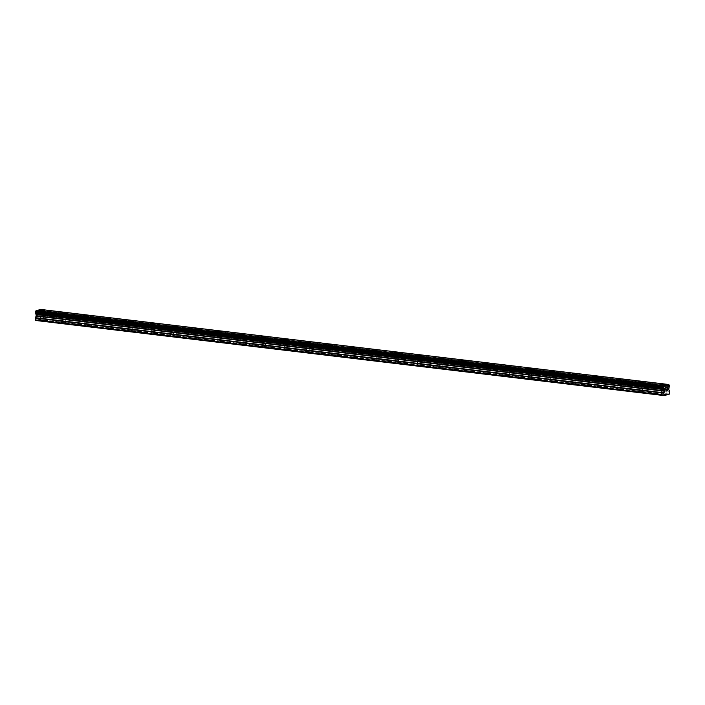 <?xml version="1.0" encoding="UTF-8"?>
<svg xmlns="http://www.w3.org/2000/svg" width="705" height="705" viewBox="0 0 705 705"><rect width="100%" height="100%" fill="white"/><g stroke="black" fill="none" stroke-linecap="round" stroke-linejoin="round"><path stroke-width="0.53" stroke-dasharray="3.52 2.64" d="M663.608 394.694L664.674 394.201L662.365 393.919L661.554 394.165L662.224 394.677L666.278 395.012M663.925 388.411L661.449 388.702L663.925 388.411M665.441 384.666L665.441 384.666A2.476 0.485 179.1 0 1 664.119 385.115A2.476 0.485 179.1 0 1 661.554 385.124A2.476 0.485 179.1 0 1 660.488 384.745L660.488 384.745M641.427 392.042L642.493 391.548L640.184 391.266L639.373 391.513L640.034 392.024L661.546 394.447M641.744 385.758L639.268 386.049L641.744 385.758M643.26 382.022L643.26 382.013A2.476 0.485 179.1 0 1 643.26 382.022A2.476 0.485 179.1 0 1 641.938 382.462A2.476 0.485 179.1 0 1 639.373 382.471A2.476 0.485 179.1 0 1 638.307 382.092L638.307 382.092M619.246 389.389L620.312 388.896L618.003 388.622L617.192 388.86L617.853 389.371L639.365 391.795M619.563 383.106L617.087 383.397L619.563 383.106M621.079 379.369L621.079 379.361A2.476 0.485 179.1 0 1 621.079 379.369A2.476 0.485 179.1 0 1 619.748 379.81A2.476 0.485 179.1 0 1 617.192 379.819A2.476 0.485 179.1 0 1 616.126 379.449A2.476 0.485 179.1 0 1 616.126 379.44L616.126 379.449M597.064 386.737L598.131 386.243L595.822 385.97L595.011 386.208L595.672 386.719L617.183 389.142M597.382 380.453L594.905 380.744L597.382 380.453M598.889 376.708L598.889 376.717A2.476 0.485 179.1 0 1 597.567 377.166A2.476 0.485 179.1 0 1 595.011 377.166A2.476 0.485 179.1 0 1 593.945 376.796A2.476 0.485 179.1 0 1 593.945 376.787L593.945 376.787M574.883 384.093L575.941 383.59L573.632 383.317L572.83 383.555L573.491 384.066L595.002 386.49M575.192 377.801L572.724 378.091L575.192 377.801M576.708 374.064L576.708 374.064A2.476 0.485 179.1 0 1 575.386 374.514A2.476 0.485 179.1 0 1 572.83 374.522A2.476 0.485 179.1 0 1 571.764 374.144L571.764 374.135M552.702 381.44L553.76 380.938L551.451 380.665L550.64 380.903L551.31 381.423L572.812 383.837M553.011 375.157L550.543 375.439L553.011 375.157M554.527 371.412L554.527 371.412A2.476 0.485 179.1 0 1 553.205 371.861A2.476 0.485 179.1 0 1 550.649 371.87A2.476 0.485 179.1 0 1 549.583 371.491L549.583 371.482M530.521 378.788L531.579 378.285L529.27 378.012L528.459 378.25L529.129 378.77L550.631 381.193M530.83 372.504L528.362 372.795L530.83 372.504M532.346 368.759L532.346 368.759A2.476 0.485 179.1 0 1 531.024 369.208A2.476 0.485 179.1 0 1 528.468 369.217A2.476 0.485 179.1 0 1 527.402 368.838L527.402 368.83M508.34 376.135L509.398 375.633L507.089 375.36L506.278 375.598L506.948 376.118L528.45 378.541M508.649 369.852L506.181 370.143L508.649 369.852M510.164 366.106L510.164 366.106A2.476 0.485 179.1 0 1 508.843 366.556A2.476 0.485 179.1 0 1 506.278 366.565A2.476 0.485 179.1 0 1 505.221 366.186L505.221 366.186M486.159 373.483L487.217 372.989L484.908 372.707L484.097 372.945L484.767 373.465L506.269 375.888M486.468 367.199L484 367.49L486.468 367.199M487.983 363.454L487.983 363.454A2.476 0.485 179.1 0 1 486.661 363.903A2.476 0.485 179.1 0 1 484.097 363.912A2.476 0.485 179.1 0 1 483.031 363.533L483.031 363.533M463.969 370.83L465.036 370.337L462.727 370.055L461.916 370.301L462.586 370.812L484.088 373.236M464.287 364.547L461.819 364.837L464.287 364.547M465.802 360.81L465.802 360.801A2.476 0.485 179.1 0 1 465.802 360.81A2.476 0.485 179.1 0 1 464.48 361.251A2.476 0.485 179.1 0 1 461.916 361.26A2.476 0.485 179.1 0 1 460.85 360.881L460.85 360.881M441.788 368.177L442.855 367.684L440.546 367.411L439.735 367.649L440.405 368.16L461.907 370.583M442.106 361.894L439.629 362.185L442.106 361.894M443.621 358.158L443.621 358.149A2.476 0.485 179.1 0 1 443.621 358.158A2.476 0.485 179.1 0 1 442.299 358.598A2.476 0.485 179.1 0 1 439.735 358.607A2.476 0.485 179.1 0 1 438.669 358.228L438.669 358.228M419.607 365.525L420.673 365.031L418.365 364.758L417.554 364.996L418.215 365.507L439.726 367.931M419.924 359.242L417.448 359.532L419.924 359.242M421.44 355.505L421.44 355.505A2.476 0.485 179.1 0 1 420.118 355.946A2.476 0.485 179.1 0 1 417.554 355.954A2.476 0.485 179.1 0 1 416.488 355.584A2.476 0.485 179.1 0 1 416.488 355.576L416.488 355.576M397.426 362.872L398.492 362.379L396.184 362.106L395.373 362.344L396.034 362.855L417.545 365.278M397.743 356.589L395.267 356.88L397.743 356.589M399.259 352.852L399.259 352.852A2.476 0.485 179.1 0 1 397.928 353.302A2.476 0.485 179.1 0 1 395.373 353.311A2.476 0.485 179.1 0 1 394.306 352.932A2.476 0.485 179.1 0 1 394.306 352.923L394.306 352.923M375.245 360.229L376.311 359.726L374.002 359.453L373.192 359.691L373.853 360.211L395.364 362.626M375.562 353.936L373.086 354.227L375.562 353.936M377.069 350.2L377.069 350.2A2.476 0.485 179.1 0 1 375.747 350.649A2.476 0.485 179.1 0 1 373.192 350.658A2.476 0.485 179.1 0 1 372.125 350.279L372.125 350.27M353.064 357.576L354.121 357.074L351.813 356.8L351.011 357.038L351.672 357.558L373.183 359.982M353.372 351.293L350.905 351.575L353.372 351.293M354.888 347.547L354.888 347.547A2.476 0.485 179.1 0 1 353.566 347.997A2.476 0.485 179.1 0 1 351.011 348.006A2.476 0.485 179.1 0 1 349.944 347.627L349.944 347.618M330.883 354.923L331.94 354.421L329.632 354.148L328.821 354.386L329.491 354.906L350.993 357.329M331.191 348.64L328.724 348.931L331.191 348.64M332.707 344.895L332.707 344.895A2.476 0.485 179.1 0 1 331.385 345.344A2.476 0.485 179.1 0 1 328.83 345.353A2.476 0.485 179.1 0 1 327.763 344.974L327.763 344.974M308.702 352.271L309.759 351.777L307.45 351.495L306.64 351.733L307.31 352.253L328.812 354.677M309.01 345.988L306.543 346.278L309.01 345.988M310.526 342.242L310.526 342.242A2.476 0.485 179.1 0 1 309.204 342.692A2.476 0.485 179.1 0 1 306.649 342.7A2.476 0.485 179.1 0 1 305.582 342.322L305.582 342.322M286.521 349.618L287.578 349.125L285.269 348.843L284.459 349.081L285.128 349.601L306.631 352.024M286.829 343.335L284.362 343.626L286.829 343.335M288.345 339.59L288.345 339.59A2.476 0.485 179.1 0 1 287.023 340.039A2.476 0.485 179.1 0 1 284.459 340.048A2.476 0.485 179.1 0 1 283.401 339.669L283.401 339.669M264.34 346.966L265.397 346.472L263.088 346.19L262.278 346.437L262.947 346.948L284.45 349.372M264.648 340.682L262.181 340.973L264.648 340.682M266.164 336.946L266.164 336.937A2.476 0.485 179.1 0 1 266.164 336.946A2.476 0.485 179.1 0 1 264.842 337.387A2.476 0.485 179.1 0 1 262.278 337.395A2.476 0.485 179.1 0 1 261.211 337.016L261.211 337.016M242.15 344.313L243.216 343.82L240.907 343.546L240.097 343.784L240.766 344.296L262.269 346.719M242.467 338.03L240 338.321L242.467 338.03M243.983 334.293L243.983 334.285A2.476 0.485 179.1 0 1 243.983 334.293A2.476 0.485 179.1 0 1 242.661 334.734A2.476 0.485 179.1 0 1 240.097 334.743A2.476 0.485 179.1 0 1 239.03 334.373A2.476 0.485 179.1 0 1 239.03 334.364L239.03 334.373M219.969 341.661L221.035 341.167L218.726 340.894L217.916 341.132L218.585 341.643L240.088 344.066M220.286 335.377L217.81 335.668L220.286 335.377M221.802 331.632L221.802 331.641A2.476 0.485 179.1 0 1 220.48 332.09A2.476 0.485 179.1 0 1 217.916 332.09A2.476 0.485 179.1 0 1 216.849 331.72A2.476 0.485 179.1 0 1 216.849 331.711L216.849 331.711M197.788 339.008L198.854 338.515L196.545 338.241L195.734 338.479L196.395 338.99L217.907 341.414M198.105 332.725L195.629 333.016L198.105 332.725M199.621 328.988L199.621 328.988A2.476 0.485 179.1 0 1 198.299 329.438A2.476 0.485 179.1 0 1 195.734 329.446A2.476 0.485 179.1 0 1 194.668 329.068A2.476 0.485 179.1 0 1 194.668 329.059L194.668 329.059M175.607 336.364L176.673 335.862L174.364 335.589L173.553 335.827L174.214 336.347L195.726 338.761M175.924 330.081L173.448 330.363L175.924 330.081M177.44 326.336L177.44 326.336A2.476 0.485 179.1 0 1 176.109 326.785A2.476 0.485 179.1 0 1 173.553 326.794A2.476 0.485 179.1 0 1 172.487 326.415L172.487 326.406M153.426 333.712L154.492 333.209L152.183 332.936L151.372 333.174L152.033 333.694L173.545 336.118M153.743 327.428L151.267 327.71L153.743 327.428M155.25 323.683L155.25 323.683A2.476 0.485 179.1 0 1 153.928 324.133A2.476 0.485 179.1 0 1 151.372 324.141A2.476 0.485 179.1 0 1 150.306 323.762L150.306 323.754M131.245 331.059L132.302 330.557L129.993 330.284L129.191 330.522L129.852 331.042L151.363 333.465M131.553 324.776L129.085 325.067L131.553 324.776M133.069 321.031L133.069 321.031A2.476 0.485 179.1 0 1 131.747 321.48A2.476 0.485 179.1 0 1 129.191 321.489A2.476 0.485 179.1 0 1 128.125 321.11L128.125 321.11M109.064 328.407L110.121 327.913L107.812 327.631L107.001 327.869L107.671 328.389L129.174 330.812M109.372 322.123L106.904 322.414L109.372 322.123M110.888 318.378L110.888 318.378A2.476 0.485 179.1 0 1 109.566 318.827A2.476 0.485 179.1 0 1 107.01 318.836A2.476 0.485 179.1 0 1 105.944 318.457L105.944 318.457M86.882 325.754L87.94 325.261L85.631 324.979L84.82 325.225L85.49 325.736L106.993 328.16M87.191 319.471L84.723 319.762L87.191 319.471M88.707 315.725L88.707 315.725A2.476 0.485 179.1 0 1 87.385 316.175A2.476 0.485 179.1 0 1 84.829 316.184A2.476 0.485 179.1 0 1 83.763 315.805L83.763 315.805M64.701 323.101L65.759 322.608L63.45 322.326L62.639 322.573L63.309 323.084L84.811 325.507M65.01 316.818L62.542 317.109L65.01 316.818M66.526 313.082L66.526 313.073A2.476 0.485 179.1 0 1 66.526 313.082A2.476 0.485 179.1 0 1 65.204 313.522A2.476 0.485 179.1 0 1 62.639 313.531A2.476 0.485 179.1 0 1 61.582 313.152L61.582 313.152M42.917 319.903L40.449 320.202L42.52 320.449L43.595 320.132L42.917 319.903M42.829 314.166L40.361 314.456L42.829 314.166M44.344 310.429L44.344 310.42A2.476 0.485 179.1 0 1 44.344 310.429A2.476 0.485 179.1 0 1 43.023 310.87A2.476 0.485 179.1 0 1 40.458 310.879A2.476 0.485 179.1 0 1 39.401 310.508A2.476 0.485 179.1 0 1 39.401 310.5L39.401 310.5M43.34 314.016A2.476 0.485 -0.9 0 0 40.784 314.025A2.476 0.485 -0.9 0 0 39.462 314.474A2.476 0.485 -0.9 0 0 40.52 314.853A2.476 0.485 -0.9 0 0 43.084 314.844A2.476 0.485 -0.9 0 0 44.406 314.395A2.476 0.485 -0.9 0 0 43.34 314.016M43.287 310.447A2.476 0.485 -0.9 0 0 40.723 310.456A2.476 0.485 -0.9 0 0 39.401 310.905A2.476 0.485 -0.9 0 0 40.467 311.275A2.476 0.485 -0.9 0 0 43.031 311.275A2.476 0.485 -0.9 0 0 44.353 310.826A2.476 0.485 -0.9 0 0 43.287 310.447M65.521 316.668A2.476 0.485 -0.9 0 0 62.965 316.677A2.476 0.485 -0.9 0 0 61.643 317.127A2.476 0.485 -0.9 0 0 62.701 317.497A2.476 0.485 -0.9 0 0 65.265 317.488A2.476 0.485 -0.9 0 0 66.587 317.047A2.476 0.485 -0.9 0 0 65.521 316.668M65.468 313.099A2.476 0.485 -0.9 0 0 62.904 313.108A2.476 0.485 -0.9 0 0 61.582 313.549A2.476 0.485 -0.9 0 0 62.648 313.928A2.476 0.485 -0.9 0 0 65.212 313.919A2.476 0.485 -0.9 0 0 66.534 313.478A2.476 0.485 -0.9 0 0 65.468 313.099M87.702 319.321A2.476 0.485 -0.9 0 0 85.146 319.33A2.476 0.485 -0.9 0 0 83.825 319.77A2.476 0.485 -0.9 0 0 84.891 320.149A2.476 0.485 -0.9 0 0 87.446 320.14A2.476 0.485 -0.9 0 0 88.768 319.7A2.476 0.485 -0.9 0 0 87.702 319.321M87.649 315.752A2.476 0.485 -0.9 0 0 85.094 315.761A2.476 0.485 -0.9 0 0 83.763 316.201A2.476 0.485 -0.9 0 0 84.829 316.58A2.476 0.485 -0.9 0 0 87.394 316.571A2.476 0.485 -0.9 0 0 88.715 316.131A2.476 0.485 -0.9 0 0 87.649 315.752M109.892 321.974A2.476 0.485 -0.9 0 0 107.327 321.982A2.476 0.485 -0.9 0 0 106.006 322.423A2.476 0.485 -0.9 0 0 107.072 322.802A2.476 0.485 -0.9 0 0 109.627 322.793A2.476 0.485 -0.9 0 0 110.949 322.352A2.476 0.485 -0.9 0 0 109.892 321.974M109.83 318.404A2.476 0.485 -0.9 0 0 107.275 318.413A2.476 0.485 -0.9 0 0 105.953 318.854A2.476 0.485 -0.9 0 0 107.01 319.233A2.476 0.485 -0.9 0 0 109.575 319.224A2.476 0.485 -0.9 0 0 110.897 318.775A2.476 0.485 -0.9 0 0 109.83 318.404M132.073 324.626A2.476 0.485 -0.9 0 0 129.508 324.635A2.476 0.485 -0.9 0 0 128.187 325.075A2.476 0.485 -0.9 0 0 129.253 325.454A2.476 0.485 -0.9 0 0 131.809 325.446A2.476 0.485 -0.9 0 0 133.13 324.996A2.476 0.485 -0.9 0 0 132.073 324.626M132.011 321.048A2.476 0.485 -0.9 0 0 129.456 321.057A2.476 0.485 -0.9 0 0 128.134 321.506A2.476 0.485 -0.9 0 0 129.191 321.885A2.476 0.485 -0.9 0 0 131.756 321.877A2.476 0.485 -0.9 0 0 133.078 321.427A2.476 0.485 -0.9 0 0 132.011 321.048M154.254 327.27A2.476 0.485 -0.9 0 0 151.69 327.279A2.476 0.485 -0.9 0 0 150.368 327.728A2.476 0.485 -0.9 0 0 151.434 328.107A2.476 0.485 -0.9 0 0 153.99 328.098A2.476 0.485 -0.9 0 0 155.32 327.649A2.476 0.485 -0.9 0 0 154.254 327.27M154.192 323.701A2.476 0.485 -0.9 0 0 151.637 323.71A2.476 0.485 -0.9 0 0 150.315 324.159A2.476 0.485 -0.9 0 0 151.381 324.538A2.476 0.485 -0.9 0 0 153.937 324.529A2.476 0.485 -0.9 0 0 155.259 324.08A2.476 0.485 -0.9 0 0 154.192 323.701M176.435 329.922A2.476 0.485 -0.9 0 0 173.871 329.931A2.476 0.485 -0.9 0 0 172.549 330.381A2.476 0.485 -0.9 0 0 173.615 330.76A2.476 0.485 -0.9 0 0 176.179 330.751A2.476 0.485 -0.9 0 0 177.501 330.301A2.476 0.485 -0.9 0 0 176.435 329.922M176.373 326.353A2.476 0.485 -0.9 0 0 173.818 326.362A2.476 0.485 -0.9 0 0 172.496 326.812A2.476 0.485 -0.9 0 0 173.562 327.19A2.476 0.485 -0.9 0 0 176.118 327.182A2.476 0.485 -0.9 0 0 177.44 326.732A2.476 0.485 -0.9 0 0 176.373 326.353M198.616 332.575A2.476 0.485 -0.9 0 0 196.052 332.584A2.476 0.485 -0.9 0 0 194.73 333.033A2.476 0.485 -0.9 0 0 195.796 333.412A2.476 0.485 -0.9 0 0 198.361 333.403A2.476 0.485 -0.9 0 0 199.682 332.954A2.476 0.485 -0.9 0 0 198.616 332.575M198.563 329.006A2.476 0.485 -0.9 0 0 195.999 329.015A2.476 0.485 -0.9 0 0 194.677 329.464A2.476 0.485 -0.9 0 0 195.743 329.843A2.476 0.485 -0.9 0 0 198.299 329.834A2.476 0.485 -0.9 0 0 199.621 329.385A2.476 0.485 -0.9 0 0 198.563 329.006M220.797 335.227A2.476 0.485 -0.9 0 0 218.242 335.236A2.476 0.485 -0.9 0 0 216.911 335.686A2.476 0.485 -0.9 0 0 217.977 336.065A2.476 0.485 -0.9 0 0 220.542 336.056A2.476 0.485 -0.9 0 0 221.863 335.606A2.476 0.485 -0.9 0 0 220.797 335.227M220.744 331.658A2.476 0.485 -0.9 0 0 218.18 331.667A2.476 0.485 -0.9 0 0 216.858 332.117A2.476 0.485 -0.9 0 0 217.924 332.496A2.476 0.485 -0.9 0 0 220.48 332.487A2.476 0.485 -0.9 0 0 221.802 332.037A2.476 0.485 -0.9 0 0 220.744 331.658M242.978 337.88A2.476 0.485 -0.9 0 0 240.423 337.889A2.476 0.485 -0.9 0 0 239.092 338.338A2.476 0.485 -0.9 0 0 240.158 338.708A2.476 0.485 -0.9 0 0 242.723 338.708A2.476 0.485 -0.9 0 0 244.045 338.259A2.476 0.485 -0.9 0 0 242.978 337.88M242.925 334.311A2.476 0.485 -0.9 0 0 240.361 334.32A2.476 0.485 -0.9 0 0 239.039 334.769A2.476 0.485 -0.9 0 0 240.105 335.139A2.476 0.485 -0.9 0 0 242.661 335.131A2.476 0.485 -0.9 0 0 243.992 334.69A2.476 0.485 -0.9 0 0 242.925 334.311M265.159 340.533A2.476 0.485 -0.9 0 0 262.604 340.541A2.476 0.485 -0.9 0 0 261.282 340.991A2.476 0.485 -0.9 0 0 262.339 341.361A2.476 0.485 -0.9 0 0 264.904 341.352A2.476 0.485 -0.9 0 0 266.226 340.912A2.476 0.485 -0.9 0 0 265.159 340.533M265.106 336.964A2.476 0.485 -0.9 0 0 262.542 336.972A2.476 0.485 -0.9 0 0 261.22 337.413A2.476 0.485 -0.9 0 0 262.286 337.792A2.476 0.485 -0.9 0 0 264.851 337.783A2.476 0.485 -0.9 0 0 266.173 337.343A2.476 0.485 -0.9 0 0 265.106 336.964M287.34 343.185A2.476 0.485 -0.9 0 0 284.785 343.194A2.476 0.485 -0.9 0 0 283.463 343.635A2.476 0.485 -0.9 0 0 284.52 344.014A2.476 0.485 -0.9 0 0 287.085 344.005A2.476 0.485 -0.9 0 0 288.407 343.564A2.476 0.485 -0.9 0 0 287.34 343.185M287.287 339.616A2.476 0.485 -0.9 0 0 284.723 339.625A2.476 0.485 -0.9 0 0 283.401 340.066A2.476 0.485 -0.9 0 0 284.468 340.445A2.476 0.485 -0.9 0 0 287.032 340.436A2.476 0.485 -0.9 0 0 288.354 339.995A2.476 0.485 -0.9 0 0 287.287 339.616M309.521 345.838A2.476 0.485 -0.9 0 0 306.966 345.847A2.476 0.485 -0.9 0 0 305.644 346.287A2.476 0.485 -0.9 0 0 306.71 346.666A2.476 0.485 -0.9 0 0 309.266 346.657A2.476 0.485 -0.9 0 0 310.588 346.208A2.476 0.485 -0.9 0 0 309.521 345.838M309.469 342.269A2.476 0.485 -0.9 0 0 306.913 342.277A2.476 0.485 -0.9 0 0 305.582 342.718A2.476 0.485 -0.9 0 0 306.649 343.097A2.476 0.485 -0.9 0 0 309.213 343.088A2.476 0.485 -0.9 0 0 310.535 342.639A2.476 0.485 -0.9 0 0 309.469 342.269M331.711 348.49A2.476 0.485 -0.9 0 0 329.147 348.49A2.476 0.485 -0.9 0 0 327.825 348.94A2.476 0.485 -0.9 0 0 328.891 349.319A2.476 0.485 -0.9 0 0 331.447 349.31A2.476 0.485 -0.9 0 0 332.769 348.86A2.476 0.485 -0.9 0 0 331.711 348.49M331.65 344.912A2.476 0.485 -0.9 0 0 329.094 344.921A2.476 0.485 -0.9 0 0 327.772 345.371A2.476 0.485 -0.9 0 0 328.83 345.75A2.476 0.485 -0.9 0 0 331.394 345.741A2.476 0.485 -0.9 0 0 332.716 345.291A2.476 0.485 -0.9 0 0 331.65 344.912M353.892 351.134A2.476 0.485 -0.9 0 0 351.328 351.143A2.476 0.485 -0.9 0 0 350.006 351.592A2.476 0.485 -0.9 0 0 351.072 351.971A2.476 0.485 -0.9 0 0 353.628 351.962A2.476 0.485 -0.9 0 0 354.95 351.513A2.476 0.485 -0.9 0 0 353.892 351.134M353.831 347.565A2.476 0.485 -0.9 0 0 351.275 347.574A2.476 0.485 -0.9 0 0 349.953 348.023A2.476 0.485 -0.9 0 0 351.011 348.402A2.476 0.485 -0.9 0 0 353.575 348.393A2.476 0.485 -0.9 0 0 354.897 347.944A2.476 0.485 -0.9 0 0 353.831 347.565M376.073 353.787A2.476 0.485 -0.9 0 0 373.509 353.795A2.476 0.485 -0.9 0 0 372.187 354.245A2.476 0.485 -0.9 0 0 373.253 354.624A2.476 0.485 -0.9 0 0 375.809 354.615A2.476 0.485 -0.9 0 0 377.14 354.166A2.476 0.485 -0.9 0 0 376.073 353.787M376.012 350.218A2.476 0.485 -0.9 0 0 373.456 350.226A2.476 0.485 -0.9 0 0 372.134 350.676A2.476 0.485 -0.9 0 0 373.201 351.055A2.476 0.485 -0.9 0 0 375.756 351.046A2.476 0.485 -0.9 0 0 377.078 350.596A2.476 0.485 -0.9 0 0 376.012 350.218M398.255 356.439A2.476 0.485 -0.9 0 0 395.69 356.448A2.476 0.485 -0.9 0 0 394.368 356.897A2.476 0.485 -0.9 0 0 395.435 357.276A2.476 0.485 -0.9 0 0 397.999 357.268A2.476 0.485 -0.9 0 0 399.321 356.818A2.476 0.485 -0.9 0 0 398.255 356.439M398.193 352.87A2.476 0.485 -0.9 0 0 395.637 352.879A2.476 0.485 -0.9 0 0 394.315 353.328A2.476 0.485 -0.9 0 0 395.382 353.707A2.476 0.485 -0.9 0 0 397.937 353.699A2.476 0.485 -0.9 0 0 399.259 353.249A2.476 0.485 -0.9 0 0 398.193 352.87M420.436 359.092A2.476 0.485 -0.9 0 0 417.871 359.101A2.476 0.485 -0.9 0 0 416.549 359.55A2.476 0.485 -0.9 0 0 417.616 359.929A2.476 0.485 -0.9 0 0 420.18 359.92A2.476 0.485 -0.9 0 0 421.502 359.471A2.476 0.485 -0.9 0 0 420.436 359.092M420.383 355.523A2.476 0.485 -0.9 0 0 417.818 355.531A2.476 0.485 -0.9 0 0 416.496 355.981A2.476 0.485 -0.9 0 0 417.563 356.351A2.476 0.485 -0.9 0 0 420.118 356.351A2.476 0.485 -0.9 0 0 421.44 355.902A2.476 0.485 -0.9 0 0 420.383 355.523M442.617 361.744A2.476 0.485 -0.9 0 0 440.052 361.753A2.476 0.485 -0.9 0 0 438.73 362.203A2.476 0.485 -0.9 0 0 439.797 362.573A2.476 0.485 -0.9 0 0 442.361 362.564A2.476 0.485 -0.9 0 0 443.683 362.123A2.476 0.485 -0.9 0 0 442.617 361.744M442.564 358.175A2.476 0.485 -0.9 0 0 439.999 358.184A2.476 0.485 -0.9 0 0 438.677 358.633A2.476 0.485 -0.9 0 0 439.744 359.004A2.476 0.485 -0.9 0 0 442.299 358.995A2.476 0.485 -0.9 0 0 443.621 358.554A2.476 0.485 -0.9 0 0 442.564 358.175M464.798 364.397A2.476 0.485 -0.9 0 0 462.242 364.406A2.476 0.485 -0.9 0 0 460.911 364.846A2.476 0.485 -0.9 0 0 461.978 365.225A2.476 0.485 -0.9 0 0 464.542 365.216A2.476 0.485 -0.9 0 0 465.864 364.776A2.476 0.485 -0.9 0 0 464.798 364.397M464.745 360.828A2.476 0.485 -0.9 0 0 462.18 360.837A2.476 0.485 -0.9 0 0 460.858 361.277A2.476 0.485 -0.9 0 0 461.925 361.656A2.476 0.485 -0.9 0 0 464.48 361.647A2.476 0.485 -0.9 0 0 465.811 361.207A2.476 0.485 -0.9 0 0 464.745 360.828M486.979 367.049A2.476 0.485 -0.9 0 0 484.423 367.058A2.476 0.485 -0.9 0 0 483.101 367.499A2.476 0.485 -0.9 0 0 484.159 367.878A2.476 0.485 -0.9 0 0 486.723 367.869A2.476 0.485 -0.9 0 0 488.045 367.428A2.476 0.485 -0.9 0 0 486.979 367.049M486.926 363.48A2.476 0.485 -0.9 0 0 484.361 363.489A2.476 0.485 -0.9 0 0 483.04 363.93A2.476 0.485 -0.9 0 0 484.106 364.309A2.476 0.485 -0.9 0 0 486.67 364.3A2.476 0.485 -0.9 0 0 487.992 363.851A2.476 0.485 -0.9 0 0 486.926 363.48M509.16 369.702A2.476 0.485 -0.9 0 0 506.604 369.711A2.476 0.485 -0.9 0 0 505.282 370.151A2.476 0.485 -0.9 0 0 506.34 370.53A2.476 0.485 -0.9 0 0 508.904 370.522A2.476 0.485 -0.9 0 0 510.226 370.072A2.476 0.485 -0.9 0 0 509.16 369.702M509.107 366.133A2.476 0.485 -0.9 0 0 506.542 366.133A2.476 0.485 -0.9 0 0 505.221 366.582A2.476 0.485 -0.9 0 0 506.287 366.961A2.476 0.485 -0.9 0 0 508.851 366.952A2.476 0.485 -0.9 0 0 510.173 366.503A2.476 0.485 -0.9 0 0 509.107 366.133M531.341 372.346A2.476 0.485 -0.9 0 0 528.785 372.355A2.476 0.485 -0.9 0 0 527.463 372.804A2.476 0.485 -0.9 0 0 528.53 373.183A2.476 0.485 -0.9 0 0 531.085 373.174A2.476 0.485 -0.9 0 0 532.407 372.725A2.476 0.485 -0.9 0 0 531.341 372.346M531.288 368.777A2.476 0.485 -0.9 0 0 528.732 368.786A2.476 0.485 -0.9 0 0 527.402 369.235A2.476 0.485 -0.9 0 0 528.468 369.614A2.476 0.485 -0.9 0 0 531.032 369.605A2.476 0.485 -0.9 0 0 532.354 369.156A2.476 0.485 -0.9 0 0 531.288 368.777M553.531 374.998A2.476 0.485 -0.9 0 0 550.966 375.007A2.476 0.485 -0.9 0 0 549.644 375.457A2.476 0.485 -0.9 0 0 550.711 375.836A2.476 0.485 -0.9 0 0 553.266 375.827A2.476 0.485 -0.9 0 0 554.588 375.377A2.476 0.485 -0.9 0 0 553.531 374.998M553.469 371.429A2.476 0.485 -0.9 0 0 550.913 371.438A2.476 0.485 -0.9 0 0 549.583 371.887A2.476 0.485 -0.9 0 0 550.649 372.266A2.476 0.485 -0.9 0 0 553.213 372.258A2.476 0.485 -0.9 0 0 554.535 371.808A2.476 0.485 -0.9 0 0 553.469 371.429M575.712 377.651A2.476 0.485 -0.9 0 0 573.147 377.66A2.476 0.485 -0.9 0 0 571.826 378.109A2.476 0.485 -0.9 0 0 572.892 378.488A2.476 0.485 -0.9 0 0 575.447 378.479A2.476 0.485 -0.9 0 0 576.769 378.03A2.476 0.485 -0.9 0 0 575.712 377.651M575.65 374.082A2.476 0.485 -0.9 0 0 573.095 374.091A2.476 0.485 -0.9 0 0 571.773 374.54A2.476 0.485 -0.9 0 0 572.83 374.919A2.476 0.485 -0.9 0 0 575.395 374.91A2.476 0.485 -0.9 0 0 576.716 374.461A2.476 0.485 -0.9 0 0 575.65 374.082M597.893 380.303A2.476 0.485 -0.9 0 0 595.328 380.312A2.476 0.485 -0.9 0 0 594.007 380.762A2.476 0.485 -0.9 0 0 595.073 381.141A2.476 0.485 -0.9 0 0 597.628 381.132A2.476 0.485 -0.9 0 0 598.959 380.682A2.476 0.485 -0.9 0 0 597.893 380.303M597.831 376.734A2.476 0.485 -0.9 0 0 595.276 376.743A2.476 0.485 -0.9 0 0 593.954 377.193A2.476 0.485 -0.9 0 0 595.02 377.572A2.476 0.485 -0.9 0 0 597.576 377.563A2.476 0.485 -0.9 0 0 598.898 377.113A2.476 0.485 -0.9 0 0 597.831 376.734M620.074 382.956A2.476 0.485 -0.9 0 0 617.51 382.965A2.476 0.485 -0.9 0 0 616.188 383.414A2.476 0.485 -0.9 0 0 617.254 383.793A2.476 0.485 -0.9 0 0 619.81 383.784A2.476 0.485 -0.9 0 0 621.14 383.335A2.476 0.485 -0.9 0 0 620.074 382.956M620.012 379.387A2.476 0.485 -0.9 0 0 617.457 379.396A2.476 0.485 -0.9 0 0 616.135 379.845A2.476 0.485 -0.9 0 0 617.201 380.215A2.476 0.485 -0.9 0 0 619.757 380.207A2.476 0.485 -0.9 0 0 621.079 379.766A2.476 0.485 -0.9 0 0 620.012 379.387M642.255 385.609A2.476 0.485 -0.9 0 0 639.691 385.617A2.476 0.485 -0.9 0 0 638.369 386.067A2.476 0.485 -0.9 0 0 639.435 386.437A2.476 0.485 -0.9 0 0 641.999 386.428A2.476 0.485 -0.9 0 0 643.321 385.988A2.476 0.485 -0.9 0 0 642.255 385.609M642.202 382.039A2.476 0.485 -0.9 0 0 639.638 382.048A2.476 0.485 -0.9 0 0 638.316 382.489A2.476 0.485 -0.9 0 0 639.382 382.868A2.476 0.485 -0.9 0 0 641.938 382.859A2.476 0.485 -0.9 0 0 643.26 382.418A2.476 0.485 -0.9 0 0 642.202 382.039M664.436 388.261A2.476 0.485 -0.9 0 0 661.872 388.27A2.476 0.485 -0.9 0 0 660.55 388.711A2.476 0.485 -0.9 0 0 661.616 389.089A2.476 0.485 -0.9 0 0 664.18 389.081A2.476 0.485 -0.9 0 0 665.502 388.64A2.476 0.485 -0.9 0 0 664.436 388.261M664.383 384.692A2.476 0.485 -0.9 0 0 661.819 384.701A2.476 0.485 -0.9 0 0 660.497 385.142A2.476 0.485 -0.9 0 0 661.563 385.52A2.476 0.485 -0.9 0 0 664.119 385.512A2.476 0.485 -0.9 0 0 665.441 385.071A2.476 0.485 -0.9 0 0 664.383 384.692M38.986 313.831L39.004 314.589L38.995 313.831L38.422 313.998L38.986 313.831M39.004 314.721L39.022 315.479L39.004 314.721M38.449 315.769L39.092 315.584L39.066 313.681L38.422 313.866L39.066 313.681L39.092 315.584L38.458 315.769M37.559 315.223L37.92 315.805L37.568 315.223M37.92 315.805L37.312 315.981L37.92 315.805M37.312 316.104L38.079 315.884L37.762 314.192L38.079 315.884L37.321 316.104M40.3 309.389L40.511 309.707A1.084 0.608 96.8 0 0 40.987 310.394L41.022 311.575A1.084 0.608 96.8 0 0 40.564 312.518L40.282 314.589L41.234 316.272L40.881 318.968L35.77 320.484M663.89 388.367L35.417 313.24A1.084 0.608 96.8 0 0 35.417 313.24A1.084 0.608 96.8 0 0 35.4 313.24M40.987 310.394A1.084 0.608 96.8 0 0 40.996 310.394L669.468 385.52L40.987 310.394M666.533 389.107L665.89 389.292L665.925 391.196M667.053 389.46L667.318 388.878M42.52 320.449L62.63 322.855M37.788 319.885L40.449 320.202M42.767 320.193L62.639 322.573M43.578 319.955L63.45 322.326M43.507 314.404L43.595 320.096L63.714 322.537M64.948 322.846L84.82 325.225M65.759 322.608L85.631 324.979M65.776 322.784L85.895 325.19M87.129 325.498L107.001 327.869M87.94 325.261L107.812 327.631M87.958 325.437L108.076 327.843M109.31 328.151L129.191 330.522M110.121 327.913L129.993 330.284M110.139 328.089L130.258 330.495M131.5 330.804L151.372 333.174M132.302 330.557L152.183 332.936M132.32 330.742L152.439 333.139M154.413 327.666L154.51 333.394L174.62 335.791M153.681 333.456L173.553 335.827M154.492 333.209L174.364 335.589M176.602 330.319L176.691 336.038L196.801 338.444M175.862 336.1L195.734 338.479M176.673 335.862L196.545 338.241M198.043 338.752L217.916 341.132M198.854 338.515L218.726 340.894M198.872 338.691L218.982 341.097M220.224 341.405L240.097 343.784M221.035 341.167L240.907 343.546M221.053 341.343L241.163 343.749M242.405 344.058L262.278 346.437M243.216 343.82L263.088 346.19M243.234 343.996L263.353 346.402M264.587 346.71L284.459 349.081M265.397 346.472L285.269 348.843M265.415 346.649L285.534 349.054M287.508 343.573L287.596 349.301L307.715 351.707M286.768 349.363L306.64 351.733M287.578 349.125L307.45 351.495M308.949 352.015L328.821 354.386M309.759 351.777L329.632 354.148M309.777 351.954L329.896 354.359M331.13 354.668L351.011 357.038M331.94 354.421L351.813 356.8M331.958 354.606L352.077 357.003M353.32 357.312L373.192 359.691M354.121 357.074L374.002 359.453M354.139 357.25L374.258 359.656M375.501 359.964L395.373 362.344M376.311 359.726L396.184 362.106M376.329 359.902L396.439 362.308M397.682 362.617L417.554 364.996M398.492 362.379L418.365 364.758M398.51 362.555L418.62 364.961M420.603 359.48L420.691 365.208L440.801 367.613M419.863 365.269L439.735 367.649M420.673 365.031L440.546 367.411M442.044 367.922L461.916 370.301M442.855 367.684L462.727 370.055M442.872 367.86L462.982 370.266M464.225 370.574L484.097 372.945M465.036 370.337L484.908 372.707M465.053 370.513L485.172 372.919M486.406 373.227L506.278 375.598M487.217 372.989L507.089 375.36M487.234 373.165L507.353 375.571M508.587 375.88L528.459 378.25M509.398 375.633L529.27 378.012M509.415 375.818L529.534 378.224M531.508 372.742L531.596 378.47L551.715 380.867M530.768 378.532L550.64 380.903M531.579 378.285L551.451 380.665M553.689 375.395L553.777 381.114L573.896 383.52M552.949 381.176L572.83 383.555M553.76 380.938L573.632 383.317M575.139 383.828L595.011 386.208M575.941 383.59L595.822 385.97M575.959 383.767L596.077 386.173M597.32 386.481L617.192 388.86M598.131 386.243L618.003 388.622M598.148 386.419L618.259 388.825M619.501 389.134L639.373 391.513M620.312 388.896L640.184 391.266M620.329 389.072L640.44 391.478M641.682 391.786L661.554 394.165M642.493 391.548L662.365 393.919M642.511 391.724L662.621 394.13M664.603 388.649L664.692 394.377L666.789 394.624M663.863 394.439L666.401 394.738M664.674 394.201L667.212 394.5M40.493 309.662L668.983 384.789M40.511 309.707L669.001 384.833M41.057 310.429L669.547 385.564M40.564 312.518L669.054 387.644M40.511 312.632L669.001 387.759M41.26 318.184L669.75 393.311M40.881 318.968L669.371 394.095M38.863 319.568L41.533 319.885M38.731 319.374L41.269 319.682M37.92 319.612L40.458 319.92M41.102 310.491L669.591 385.617M41.146 310.641L669.635 385.767M41.154 311.257L669.644 386.384M41.119 311.425L669.609 386.551M41.084 311.504L669.565 386.631M41.022 311.575L669.503 386.701M40.335 313.011L668.825 388.138M40.264 313.346L668.754 388.473M40.282 314.589L668.772 389.715M40.361 314.879L668.851 390.006M41.154 315.981L669.644 391.108M41.234 316.272L669.724 391.398M661.546 394.395L661.449 388.702M639.356 391.742L639.268 386.049M617.175 389.089L617.087 383.397M594.994 386.437L594.905 380.744M572.812 383.784L572.724 378.091M550.631 381.132L550.543 375.439M528.45 378.479L528.362 372.795M506.269 375.827L506.181 370.143M484.088 373.174L484 367.49M461.907 370.53L461.819 364.837M439.726 367.878L439.629 362.185M417.536 365.225L417.448 359.532M395.355 362.573L395.267 356.88M373.174 359.92L373.086 354.227M350.993 357.268L350.905 351.575M328.812 354.615L328.724 348.931M306.631 351.962L306.543 346.278M284.45 349.31L284.362 343.626M262.269 346.666L262.181 340.973M240.088 344.014L240 338.321M217.907 341.361L217.81 335.668M195.726 338.708L195.629 333.016M173.536 336.056L173.448 330.363M151.355 333.403L151.267 327.71M129.174 330.751L129.085 325.067M106.993 328.098L106.904 322.414M84.811 325.454L84.723 319.762M62.63 322.802L62.542 317.109M40.449 320.149L40.361 314.456M39.462 314.474L39.401 310.905M61.643 317.127L61.582 313.549M83.825 319.77L83.763 316.201M106.006 322.423L105.953 318.854M128.187 325.075L128.134 321.506M150.368 327.728L150.315 324.159M172.549 330.381L172.496 326.812M194.73 333.033L194.677 329.464M216.911 335.686L216.858 332.117M239.092 338.338L239.039 334.769M261.282 340.991L261.22 337.413M283.463 343.635L283.401 340.066M305.644 346.287L305.582 342.718M327.825 348.94L327.772 345.371M350.006 351.592L349.953 348.023M372.187 354.245L372.134 350.676M394.368 356.897L394.315 353.328M416.549 359.55L416.496 355.981M438.73 362.203L438.677 358.633M460.911 364.846L460.858 361.277M483.101 367.499L483.04 363.93M505.282 370.151L505.221 366.582M527.463 372.804L527.402 369.235M549.644 375.457L549.583 371.887M571.826 378.109L571.773 374.54M594.007 380.762L593.954 377.193M616.188 383.414L616.135 379.845M638.369 386.067L638.316 382.489M660.55 388.711L660.497 385.142M665.502 388.64L665.441 385.071M643.321 385.988L643.26 382.418M621.14 383.335L621.079 379.766M598.959 380.682L598.898 377.113M576.769 378.03L576.716 374.461M554.588 375.377L554.535 371.808M532.407 372.725L532.354 369.156M510.226 370.072L510.173 366.503M488.045 367.428L487.992 363.851M465.864 364.776L465.811 361.207M443.683 362.123L443.621 358.554M421.502 359.471L421.44 355.902M399.321 356.818L399.259 353.249M377.14 354.166L377.078 350.596M354.95 351.513L354.897 347.944M332.769 348.86L332.716 345.291M310.588 346.208L310.535 342.639M288.407 343.564L288.354 339.995M266.226 340.912L266.173 337.343M244.045 338.259L243.992 334.69M221.863 335.606L221.802 332.037M199.682 332.954L199.621 329.385M177.501 330.301L177.44 326.732M155.32 327.649L155.259 324.08M133.13 324.996L133.078 321.427M110.949 322.352L110.897 318.775M88.768 319.7L88.715 316.131M66.587 317.047L66.534 313.478M44.406 314.395L44.353 310.826M65.776 322.749L65.688 317.056M87.958 325.402L87.869 319.709M110.139 328.054L110.05 322.361M132.328 330.707L132.232 325.014M198.872 338.656L198.784 332.971M221.053 341.308L220.965 335.624M243.234 343.961L243.146 338.268M265.415 346.613L265.327 340.92M309.777 351.918L309.689 346.226M331.958 354.571L331.87 348.878M354.139 357.224L354.051 351.531M376.329 359.867L376.232 354.183M398.51 362.52L398.422 356.836M442.872 367.825L442.784 362.132M465.053 370.477L464.965 364.785M487.234 373.13L487.146 367.437M509.415 375.783L509.327 370.09M575.959 383.731L575.87 378.047M598.148 386.384L598.051 380.7M620.329 389.037L620.241 383.344M642.511 391.689L642.422 385.996M41.005 310.394L669.459 385.52"/><path stroke-width="1.06" d="M660.488 384.745A2.476 0.485 179.1 0 1 661.819 384.304A2.476 0.485 179.1 0 1 664.374 384.296A2.476 0.485 179.1 0 1 665.441 384.666A2.476 0.485 179.1 0 1 664.119 385.115A2.476 0.485 179.1 0 1 661.554 385.124A2.476 0.485 179.1 0 1 660.488 384.745A2.476 0.485 179.1 0 1 661.81 384.296A2.476 0.485 179.1 0 1 664.374 384.287A2.476 0.485 179.1 0 1 665.441 384.666M638.307 382.092A2.476 0.485 179.1 0 1 639.638 381.652A2.476 0.485 179.1 0 1 642.193 381.643A2.476 0.485 179.1 0 1 643.26 382.013A2.476 0.485 179.1 0 1 641.938 382.462A2.476 0.485 179.1 0 1 639.373 382.471A2.476 0.485 179.1 0 1 638.307 382.092A2.476 0.485 179.1 0 1 639.629 381.643A2.476 0.485 179.1 0 1 642.193 381.634A2.476 0.485 179.1 0 1 643.26 382.013M616.126 379.44A2.476 0.485 179.1 0 1 617.457 378.999A2.476 0.485 179.1 0 1 620.012 378.99A2.476 0.485 179.1 0 1 621.079 379.361A2.476 0.485 179.1 0 1 619.748 379.81A2.476 0.485 179.1 0 1 617.192 379.819A2.476 0.485 179.1 0 1 616.126 379.44A2.476 0.485 179.1 0 1 617.448 378.99A2.476 0.485 179.1 0 1 620.012 378.982A2.476 0.485 179.1 0 1 621.079 379.361M593.945 376.787A2.476 0.485 179.1 0 1 595.267 376.338A2.476 0.485 179.1 0 1 597.831 376.329A2.476 0.485 179.1 0 1 598.889 376.708A2.476 0.485 179.1 0 1 597.567 377.157A2.476 0.485 179.1 0 1 595.011 377.166A2.476 0.485 179.1 0 1 593.945 376.787A2.476 0.485 179.1 0 1 595.276 376.347A2.476 0.485 179.1 0 1 597.831 376.338A2.476 0.485 179.1 0 1 598.889 376.717M571.764 374.144A2.476 0.485 179.1 0 1 573.095 373.694A2.476 0.485 179.1 0 1 575.65 373.685A2.476 0.485 179.1 0 1 576.708 374.064A2.476 0.485 179.1 0 1 575.386 374.505A2.476 0.485 179.1 0 1 572.83 374.514A2.476 0.485 179.1 0 1 571.764 374.135A2.476 0.485 179.1 0 1 573.086 373.694A2.476 0.485 179.1 0 1 575.65 373.685A2.476 0.485 179.1 0 1 576.708 374.055M549.583 371.491A2.476 0.485 179.1 0 1 550.905 371.041A2.476 0.485 179.1 0 1 553.46 371.033A2.476 0.485 179.1 0 1 554.527 371.412A2.476 0.485 179.1 0 1 553.205 371.852A2.476 0.485 179.1 0 1 550.649 371.861A2.476 0.485 179.1 0 1 549.583 371.482A2.476 0.485 179.1 0 1 550.905 371.041A2.476 0.485 179.1 0 1 553.46 371.033A2.476 0.485 179.1 0 1 554.527 371.412M527.402 368.838A2.476 0.485 179.1 0 1 528.724 368.389A2.476 0.485 179.1 0 1 531.279 368.38A2.476 0.485 179.1 0 1 532.346 368.759A2.476 0.485 179.1 0 1 531.024 369.2A2.476 0.485 179.1 0 1 528.459 369.208A2.476 0.485 179.1 0 1 527.402 368.83A2.476 0.485 179.1 0 1 528.724 368.389A2.476 0.485 179.1 0 1 531.279 368.38A2.476 0.485 179.1 0 1 532.346 368.759M505.221 366.186A2.476 0.485 179.1 0 1 506.542 365.736A2.476 0.485 179.1 0 1 509.098 365.728A2.476 0.485 179.1 0 1 510.164 366.106A2.476 0.485 179.1 0 1 508.843 366.556A2.476 0.485 179.1 0 1 506.278 366.556A2.476 0.485 179.1 0 1 505.221 366.186A2.476 0.485 179.1 0 1 506.542 365.736A2.476 0.485 179.1 0 1 509.098 365.728A2.476 0.485 179.1 0 1 510.164 366.106M483.031 363.533A2.476 0.485 179.1 0 1 484.361 363.084A2.476 0.485 179.1 0 1 486.917 363.084A2.476 0.485 179.1 0 1 487.983 363.454A2.476 0.485 179.1 0 1 486.661 363.903A2.476 0.485 179.1 0 1 484.097 363.912A2.476 0.485 179.1 0 1 483.031 363.533A2.476 0.485 179.1 0 1 484.361 363.084A2.476 0.485 179.1 0 1 486.917 363.075A2.476 0.485 179.1 0 1 487.983 363.454M460.85 360.881A2.476 0.485 179.1 0 1 462.18 360.44A2.476 0.485 179.1 0 1 464.736 360.431A2.476 0.485 179.1 0 1 465.802 360.801A2.476 0.485 179.1 0 1 464.48 361.251A2.476 0.485 179.1 0 1 461.916 361.26A2.476 0.485 179.1 0 1 460.85 360.881A2.476 0.485 179.1 0 1 462.18 360.431A2.476 0.485 179.1 0 1 464.736 360.422A2.476 0.485 179.1 0 1 465.802 360.801M438.669 358.228A2.476 0.485 179.1 0 1 439.999 357.787A2.476 0.485 179.1 0 1 442.555 357.779A2.476 0.485 179.1 0 1 443.621 358.149A2.476 0.485 179.1 0 1 442.299 358.598A2.476 0.485 179.1 0 1 439.735 358.607A2.476 0.485 179.1 0 1 438.669 358.228A2.476 0.485 179.1 0 1 439.99 357.779A2.476 0.485 179.1 0 1 442.555 357.77A2.476 0.485 179.1 0 1 443.621 358.149M416.488 355.576A2.476 0.485 179.1 0 1 417.818 355.135A2.476 0.485 179.1 0 1 420.374 355.126A2.476 0.485 179.1 0 1 421.44 355.505A2.476 0.485 179.1 0 1 420.118 355.946A2.476 0.485 179.1 0 1 417.554 355.954A2.476 0.485 179.1 0 1 416.488 355.576A2.476 0.485 179.1 0 1 417.809 355.126A2.476 0.485 179.1 0 1 420.374 355.117A2.476 0.485 179.1 0 1 421.44 355.496M394.306 352.923A2.476 0.485 179.1 0 1 395.637 352.482A2.476 0.485 179.1 0 1 398.193 352.474A2.476 0.485 179.1 0 1 399.259 352.852A2.476 0.485 179.1 0 1 397.928 353.293A2.476 0.485 179.1 0 1 395.373 353.302A2.476 0.485 179.1 0 1 394.306 352.923A2.476 0.485 179.1 0 1 395.628 352.474A2.476 0.485 179.1 0 1 398.193 352.474A2.476 0.485 179.1 0 1 399.259 352.844M372.125 350.279A2.476 0.485 179.1 0 1 373.456 349.83A2.476 0.485 179.1 0 1 376.012 349.821A2.476 0.485 179.1 0 1 377.069 350.2A2.476 0.485 179.1 0 1 375.747 350.641A2.476 0.485 179.1 0 1 373.192 350.649A2.476 0.485 179.1 0 1 372.125 350.27A2.476 0.485 179.1 0 1 373.447 349.83A2.476 0.485 179.1 0 1 376.012 349.821A2.476 0.485 179.1 0 1 377.069 350.191M349.944 347.627A2.476 0.485 179.1 0 1 351.275 347.177A2.476 0.485 179.1 0 1 353.831 347.168A2.476 0.485 179.1 0 1 354.888 347.547A2.476 0.485 179.1 0 1 353.566 347.988A2.476 0.485 179.1 0 1 351.011 347.997A2.476 0.485 179.1 0 1 349.944 347.618A2.476 0.485 179.1 0 1 351.266 347.177A2.476 0.485 179.1 0 1 353.831 347.168A2.476 0.485 179.1 0 1 354.888 347.547M327.763 344.974A2.476 0.485 179.1 0 1 329.085 344.525A2.476 0.485 179.1 0 1 331.641 344.516A2.476 0.485 179.1 0 1 332.707 344.895A2.476 0.485 179.1 0 1 331.385 345.335A2.476 0.485 179.1 0 1 328.83 345.344A2.476 0.485 179.1 0 1 327.763 344.974A2.476 0.485 179.1 0 1 329.085 344.525A2.476 0.485 179.1 0 1 331.641 344.516A2.476 0.485 179.1 0 1 332.707 344.895M305.582 342.322A2.476 0.485 179.1 0 1 306.904 341.872A2.476 0.485 179.1 0 1 309.46 341.872A2.476 0.485 179.1 0 1 310.526 342.242A2.476 0.485 179.1 0 1 309.204 342.692A2.476 0.485 179.1 0 1 306.649 342.692A2.476 0.485 179.1 0 1 305.582 342.322A2.476 0.485 179.1 0 1 306.904 341.872A2.476 0.485 179.1 0 1 309.46 341.863A2.476 0.485 179.1 0 1 310.526 342.242M283.401 339.669A2.476 0.485 179.1 0 1 284.723 339.22A2.476 0.485 179.1 0 1 287.279 339.22A2.476 0.485 179.1 0 1 288.345 339.59A2.476 0.485 179.1 0 1 287.023 340.039A2.476 0.485 179.1 0 1 284.459 340.048A2.476 0.485 179.1 0 1 283.401 339.669A2.476 0.485 179.1 0 1 284.723 339.22A2.476 0.485 179.1 0 1 287.279 339.211A2.476 0.485 179.1 0 1 288.345 339.59M261.211 337.016A2.476 0.485 179.1 0 1 262.542 336.576A2.476 0.485 179.1 0 1 265.098 336.567A2.476 0.485 179.1 0 1 266.164 336.937A2.476 0.485 179.1 0 1 264.842 337.387A2.476 0.485 179.1 0 1 262.278 337.395A2.476 0.485 179.1 0 1 261.211 337.016A2.476 0.485 179.1 0 1 262.542 336.567A2.476 0.485 179.1 0 1 265.098 336.558A2.476 0.485 179.1 0 1 266.164 336.937M239.03 334.364A2.476 0.485 179.1 0 1 240.361 333.923A2.476 0.485 179.1 0 1 242.917 333.914A2.476 0.485 179.1 0 1 243.983 334.285A2.476 0.485 179.1 0 1 242.661 334.734A2.476 0.485 179.1 0 1 240.097 334.743A2.476 0.485 179.1 0 1 239.03 334.364A2.476 0.485 179.1 0 1 240.361 333.914A2.476 0.485 179.1 0 1 242.917 333.906A2.476 0.485 179.1 0 1 243.983 334.285M216.849 331.711A2.476 0.485 179.1 0 1 218.171 331.262A2.476 0.485 179.1 0 1 220.735 331.253A2.476 0.485 179.1 0 1 221.802 331.632A2.476 0.485 179.1 0 1 220.48 332.081A2.476 0.485 179.1 0 1 217.916 332.09A2.476 0.485 179.1 0 1 216.849 331.711A2.476 0.485 179.1 0 1 218.18 331.271A2.476 0.485 179.1 0 1 220.735 331.262A2.476 0.485 179.1 0 1 221.802 331.641M194.668 329.059A2.476 0.485 179.1 0 1 195.999 328.618A2.476 0.485 179.1 0 1 198.554 328.609A2.476 0.485 179.1 0 1 199.621 328.988A2.476 0.485 179.1 0 1 198.299 329.429A2.476 0.485 179.1 0 1 195.734 329.438A2.476 0.485 179.1 0 1 194.668 329.059A2.476 0.485 179.1 0 1 195.99 328.618A2.476 0.485 179.1 0 1 198.554 328.609A2.476 0.485 179.1 0 1 199.621 328.979M172.487 326.415A2.476 0.485 179.1 0 1 173.818 325.966A2.476 0.485 179.1 0 1 176.373 325.957A2.476 0.485 179.1 0 1 177.44 326.336A2.476 0.485 179.1 0 1 176.109 326.776A2.476 0.485 179.1 0 1 173.553 326.785A2.476 0.485 179.1 0 1 172.487 326.406A2.476 0.485 179.1 0 1 173.809 325.966A2.476 0.485 179.1 0 1 176.373 325.957A2.476 0.485 179.1 0 1 177.44 326.336M150.306 323.762A2.476 0.485 179.1 0 1 151.637 323.313A2.476 0.485 179.1 0 1 154.192 323.304A2.476 0.485 179.1 0 1 155.25 323.683A2.476 0.485 179.1 0 1 153.928 324.124A2.476 0.485 179.1 0 1 151.372 324.133A2.476 0.485 179.1 0 1 150.306 323.754A2.476 0.485 179.1 0 1 151.628 323.313A2.476 0.485 179.1 0 1 154.192 323.304A2.476 0.485 179.1 0 1 155.25 323.683M128.125 321.11A2.476 0.485 179.1 0 1 129.456 320.66A2.476 0.485 179.1 0 1 132.011 320.652A2.476 0.485 179.1 0 1 133.069 321.031A2.476 0.485 179.1 0 1 131.747 321.471A2.476 0.485 179.1 0 1 129.191 321.48A2.476 0.485 179.1 0 1 128.125 321.11A2.476 0.485 179.1 0 1 129.447 320.66A2.476 0.485 179.1 0 1 132.011 320.652A2.476 0.485 179.1 0 1 133.069 321.031M105.944 318.457A2.476 0.485 179.1 0 1 107.275 318.008A2.476 0.485 179.1 0 1 109.821 318.008A2.476 0.485 179.1 0 1 110.888 318.378A2.476 0.485 179.1 0 1 109.566 318.827A2.476 0.485 179.1 0 1 107.01 318.836A2.476 0.485 179.1 0 1 105.944 318.457A2.476 0.485 179.1 0 1 107.266 318.008A2.476 0.485 179.1 0 1 109.821 317.999A2.476 0.485 179.1 0 1 110.888 318.378M83.763 315.805A2.476 0.485 179.1 0 1 85.085 315.364A2.476 0.485 179.1 0 1 87.64 315.355A2.476 0.485 179.1 0 1 88.707 315.725A2.476 0.485 179.1 0 1 87.385 316.175A2.476 0.485 179.1 0 1 84.829 316.184A2.476 0.485 179.1 0 1 83.763 315.805A2.476 0.485 179.1 0 1 85.085 315.355A2.476 0.485 179.1 0 1 87.64 315.346A2.476 0.485 179.1 0 1 88.707 315.725M61.582 313.152A2.476 0.485 179.1 0 1 62.904 312.712A2.476 0.485 179.1 0 1 65.459 312.703A2.476 0.485 179.1 0 1 66.526 313.073A2.476 0.485 179.1 0 1 65.204 313.522A2.476 0.485 179.1 0 1 62.639 313.531A2.476 0.485 179.1 0 1 61.582 313.152A2.476 0.485 179.1 0 1 62.904 312.703A2.476 0.485 179.1 0 1 65.459 312.694A2.476 0.485 179.1 0 1 66.526 313.073M39.401 310.5A2.476 0.485 179.1 0 1 40.723 310.059A2.476 0.485 179.1 0 1 43.278 310.05A2.476 0.485 179.1 0 1 44.344 310.42A2.476 0.485 179.1 0 1 43.023 310.87A2.476 0.485 179.1 0 1 40.458 310.879A2.476 0.485 179.1 0 1 39.401 310.5A2.476 0.485 179.1 0 1 40.723 310.05A2.476 0.485 179.1 0 1 43.278 310.041A2.476 0.485 179.1 0 1 44.344 310.42M664.26 395.611L35.77 320.484L35.338 318.017L663.828 393.143L664.718 390.914L664.374 389.028A1.084 0.608 96.8 0 0 663.899 388.367L663.872 387.177A1.084 0.608 96.8 0 0 664.33 386.217L669.001 384.833A1.084 0.608 96.8 0 0 669.477 385.52L669.503 386.701A1.084 0.608 96.8 0 0 669.054 387.644L668.772 389.715L669.724 391.398L669.371 394.095L664.26 395.611L663.828 393.143M35.426 313.24A1.084 0.608 96.8 0 1 35.884 313.901L36.228 315.787L35.338 318.017M668.789 384.516L40.3 309.389L35.84 311.09A1.084 0.608 96.8 0 1 35.391 312.051L35.4 313.24L663.89 388.367A1.084 0.608 96.8 0 0 663.89 388.367L35.4 313.24M665.969 389.398L665.987 390.165L666.533 389.231L665.969 389.398M665.987 390.288L665.996 391.046L665.978 390.288M665.996 391.046L666.569 390.878L665.996 391.046M665.925 391.196L666.56 391.011L665.925 391.196L665.899 389.292L666.533 389.107M667.045 389.451L667.353 390.781L667.318 388.878M667.353 390.781L667.247 389.142L667.353 390.781M666.789 394.624L667.353 394.694M35.365 319.92L663.854 395.047M35.937 313.989L664.418 389.116M35.884 313.901L664.374 389.028M35.329 312.13L663.81 387.256M35.391 312.051L663.872 387.177M35.84 311.09L664.33 386.217M35.858 311.037L664.348 386.164M36.043 310.649L664.533 385.776M35.409 317.682L663.899 392.808M36.158 316.122L664.648 391.249M36.228 315.787L664.718 390.914M36.211 314.545L664.692 389.671M36.122 314.254L664.612 389.38M35.338 313.196L663.828 388.323M35.303 313.143L663.784 388.27M35.259 312.994L663.749 388.12M35.25 312.377L663.74 387.503M35.285 312.209L663.775 387.336"/></g></svg>

